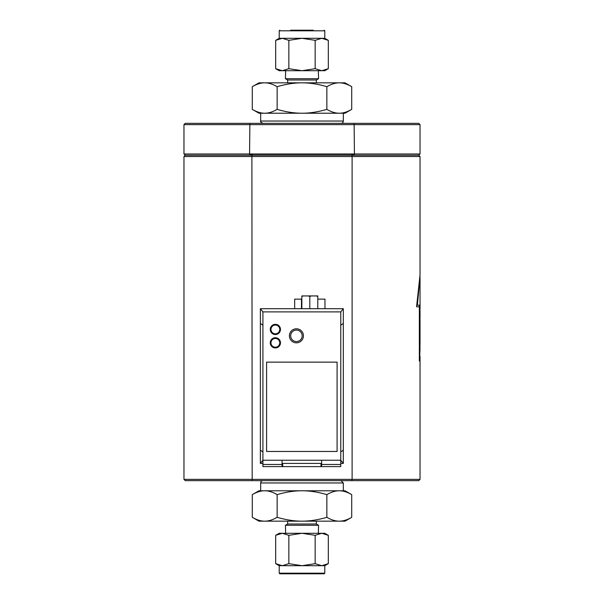 <?xml version="1.0" encoding="UTF-8"?>
<svg xmlns="http://www.w3.org/2000/svg" width="604" height="604" viewBox="0 0 604 604"><rect width="100%" height="100%" fill="white"/><g stroke="black" fill="none" stroke-linecap="round" stroke-linejoin="round"><path stroke-width="0.91" d="M420.037 124.628L418.761 123.352L185.239 123.352L183.963 124.628L420.037 124.628L420.037 153.975L354.427 153.975L354.125 155.251L418.761 155.251L420.037 156.527L352.109 156.527L351.83 154.133L354.125 155.251L252.17 155.251L251.891 156.527L352.109 156.527L352.109 479.372L183.963 479.372L183.963 156.527L251.891 156.527L252.17 480.648L418.761 480.648L420.037 479.372L352.109 479.372L351.83 480.648M252.17 154.133L252.17 155.251L249.875 155.251L252.17 154.133L351.83 154.133M183.963 479.372L185.239 480.648L252.17 480.648M420.037 326.462L420.029 334.193L419.644 329.263L420.037 324.34L420.037 332.072M354.125 123.352L354.427 153.975L249.573 153.975L249.875 155.251L185.239 155.251L183.963 156.527M420.029 275.847L417.372 305.194L419.508 305.194L419.508 359.425L420.037 359.425L420.029 361.018L419.35 361.018L419.35 306.787L416.564 306.787L420.037 274.88L420.037 156.527M420.037 317.946L420.037 310.72M419.961 311.445L419.652 308.146L419.735 307.096L420.029 308.984M420.029 314.133L420.029 314.525M420.029 319.818L419.757 321.532L419.652 320.513L419.961 317.221M420.037 345.239L419.652 344.167L420.037 343.117L419.735 356.284L420.029 347.972M419.991 324.34L419.697 329.263M419.735 307.096L420.029 310.569M420.029 318.097L419.757 321.532M419.501 305.194L419.508 359.425M420.037 308.84L420.037 277.266L417.372 305.194M419.735 347.972L419.818 354.155M419.969 326.462L419.969 332.072M249.875 123.352L249.573 153.975L183.963 153.975L183.963 124.628M275.364 334.541A5.104 5.104 0 0 0 280.467 329.437A5.104 5.104 0 0 0 275.364 324.333A5.104 5.104 0 0 0 270.26 329.437A5.104 5.104 0 0 0 275.364 334.541A5.104 5.104 0 0 0 280.467 329.437A5.104 5.104 0 0 0 275.364 324.333M279.75 329.437A4.387 4.387 0 0 0 275.364 325.05A4.387 4.387 0 0 0 270.977 329.437A4.387 4.387 0 0 0 275.364 333.823A4.387 4.387 0 0 0 279.75 329.437M275.364 347.942A5.104 5.104 0 0 0 280.467 342.83A5.104 5.104 0 0 0 275.364 337.727A5.104 5.104 0 0 0 270.26 342.83A5.104 5.104 0 0 0 275.364 347.942A5.104 5.104 0 0 0 280.467 342.83A5.104 5.104 0 0 0 275.364 337.727M279.75 342.83A4.387 4.387 0 0 0 275.364 338.444A4.387 4.387 0 0 0 270.977 342.83A4.387 4.387 0 0 0 275.364 347.217A4.387 4.387 0 0 0 279.75 342.83M289.399 335.816A7.022 7.022 0 0 1 296.421 328.795A7.022 7.022 0 0 1 303.434 335.816A7.022 7.022 0 0 1 296.421 342.83A7.022 7.022 0 0 1 289.399 335.816M296.421 341.547A5.746 5.746 0 0 1 290.675 335.801A5.746 5.746 0 0 1 296.421 330.063A5.746 5.746 0 0 1 302.159 335.801A5.746 5.746 0 0 1 296.421 341.547M301.841 295.937L303.51 295.937A20.053 17.365 -90 0 0 301.841 296.398L301.841 308.697M309.814 296.398A19.804 17.146 -90 0 0 308.146 295.937L311.49 295.937A20.053 17.365 90 0 0 309.814 296.398L309.814 308.697M317.795 295.937L317.795 296.398A19.804 17.146 90 0 0 316.118 295.937L317.795 295.937M317.795 308.697L317.795 296.398M316.118 295.937L311.49 295.937M308.146 295.937L303.51 295.937M294.661 308.697L294.661 299.131L301.841 299.131M324.967 308.697L324.967 299.131L317.795 299.131M282.702 463.419L282.702 466.613L262.921 466.613L262.921 460.233L260.369 463.419L260.369 308.697L343.314 308.697L343.314 463.419L340.762 460.233L262.921 460.233L262.921 311.891L340.762 311.891L343.314 308.697M320.981 463.419L320.981 466.613L282.702 466.613M321.622 460.233L321.622 464.476L340.762 464.476L340.762 466.613L320.981 466.613M340.762 464.476L340.762 311.891M260.369 308.697L262.921 311.891M260.369 323.434L262.921 325.224M260.369 450.154L262.921 451.943M340.762 325.224L343.314 323.434M340.762 319.863L340.762 452.253M260.369 463.419L262.921 463.419M282.06 463.419L321.622 463.419M340.762 463.419L343.314 463.419M282.06 460.233L282.06 466.613M321.622 466.613L321.622 464.476M262.921 464.476L282.06 464.476M337.092 451.46L266.591 451.46L266.591 362.136L337.092 362.136L337.092 451.46M340.762 451.943L343.314 450.154M287.647 521.161L287.647 524L316.353 524L318.587 525.291L285.413 525.291L285.662 533.287M287.647 524L285.413 525.291M290.667 573.8L313.333 573.8M324.786 573.196L279.214 573.196L279.811 573.8L324.189 573.8L324.786 573.196L324.786 565.699L279.214 565.699L275.688 563.66L275.688 535.318L282.264 533.287L302 533.287L288.84 535.318L282.264 533.287L279.214 533.287L275.688 535.318M321.736 533.287L324.786 533.287L328.312 535.318L321.736 533.287L315.16 535.318L302 533.287L321.736 533.287M275.688 563.66L282.264 565.699L288.84 563.66L288.84 535.318M288.84 563.66L302 565.699L315.16 563.66L321.736 565.699L328.312 563.66L328.312 535.318M315.16 563.66L315.16 535.318M351.709 517.318L345.05 521.161L258.95 521.161L252.291 517.318C256.738 519.908 260.883 521.192 264.718 521.161C268.561 521.192 272.698 519.908 277.145 517.318C286.039 519.908 294.322 521.192 302 521.161C309.678 521.192 317.961 519.908 326.855 517.318C331.302 519.908 335.439 521.192 339.282 521.161C343.117 521.192 347.262 519.908 351.709 517.318L351.709 494.623C347.262 492.034 343.117 490.75 339.282 490.78L345.05 490.78L351.709 494.623M277.145 517.318L277.145 494.623C272.698 492.034 268.561 490.75 264.718 490.78C260.883 490.75 256.738 492.034 252.291 494.623L252.291 517.318M252.291 494.623L258.95 490.78L302 490.78C294.322 490.75 286.039 492.034 277.145 494.623M339.282 490.78C335.439 490.75 331.302 492.034 326.855 494.623C317.961 492.034 309.678 490.75 302 490.78L343.329 490.78L343.329 482.966L260.671 482.966A2.318 2.318 0 0 1 262.989 480.648M326.855 517.318L326.855 494.623M264.718 490.78L260.671 490.78L260.671 482.966M316.353 82.839L316.353 80L287.647 80L285.413 78.709L318.587 78.709L318.338 70.713M316.353 80L318.587 78.709M313.333 30.2L290.667 30.2M324.189 30.2L324.786 30.804L279.214 30.804L279.214 38.301L324.786 38.301L328.312 40.34L328.312 68.682L321.736 70.713L302 70.713L315.16 68.682L321.736 70.713L324.786 70.713L328.312 68.682M282.264 70.713L279.214 70.713L275.688 68.682L282.264 70.713L288.84 68.682L302 70.713L282.264 70.713M328.312 40.34L321.736 38.301L315.16 40.34L315.16 68.682M315.16 40.34L302 38.301L288.84 40.34L282.264 38.301L275.688 40.34L275.688 68.682M288.84 40.34L288.84 68.682M252.291 86.682L258.95 82.839L345.05 82.839L351.709 86.682C347.262 84.092 343.117 82.808 339.282 82.839C335.439 82.808 331.302 84.092 326.855 86.682C317.961 84.092 309.678 82.808 302 82.839C294.322 82.808 286.039 84.092 277.145 86.682C272.698 84.092 268.561 82.808 264.718 82.839C260.883 82.808 256.738 84.092 252.291 86.682L252.291 109.377C256.738 111.967 260.883 113.25 264.718 113.22L258.95 113.22L252.291 109.377M326.855 86.682L326.855 109.377C331.302 111.967 335.439 113.25 339.282 113.22C343.117 113.25 347.262 111.967 351.709 109.377L351.709 86.682M351.709 109.377L345.05 113.22L302 113.22C309.678 113.25 317.961 111.967 326.855 109.377M264.718 113.22C268.561 113.25 272.698 111.967 277.145 109.377C286.039 111.967 294.322 113.25 302 113.22L264.718 113.22M277.145 86.682L277.145 109.377M341.011 123.352A2.318 2.318 0 0 0 343.329 121.034L260.671 121.034L260.671 113.22L302 113.22M339.282 113.22L343.329 113.22L343.329 121.034M301.464 308.697L301.464 299.131M420.037 319.984L420.037 324.34M420.037 334.193L420.037 343.117M420.037 356.284L420.037 359.425M420.037 361.018L420.037 479.372M420.029 312.683L420.029 315.96M185.239 155.251L183.963 153.975M418.761 155.251L420.037 153.975M318.338 533.287L318.587 525.291M279.214 573.196L279.214 565.699M324.786 565.699L328.312 563.66M316.353 524L316.353 521.161M343.329 482.966L341.011 480.648M285.662 70.713L285.413 78.709M279.214 30.804L279.811 30.2M324.786 30.804L324.786 38.301M279.214 38.301L275.688 40.34M287.647 80L287.647 82.839M260.671 121.034C260.022 121.472 260.792 122.242 262.989 123.352"/></g></svg>
